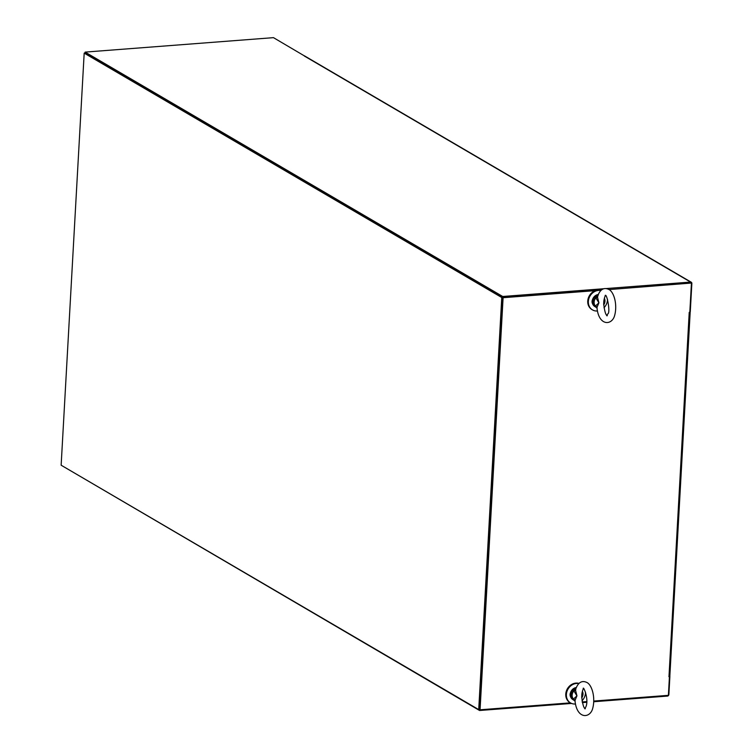 <?xml version="1.0" encoding="UTF-8"?>
<svg xmlns="http://www.w3.org/2000/svg" width="753" height="753" viewBox="0 0 753 753"><rect width="100%" height="100%" fill="white"/><g stroke="black" fill="none" stroke-linecap="round" stroke-linejoin="round"><path stroke-width="1.13" d="M501.762 297.52L478.72 709.599L61.144 465.213L84.185 53.134L501.762 297.52L502.656 297.454L85.08 53.058L84.185 53.134M595.341 290.63L503.098 297.708L480.056 709.787L478.72 709.599M571.574 703.434L479.567 710.493L502.656 297.454L596.743 290.234L502.656 297.454L84.618 53.096M668.946 676.392L669.681 675.883M479.614 709.533L503.098 297.708M599.021 290.056L601.487 289.867L599.021 290.056M690.765 283.09L608.989 289.585M606.203 288.55L690.586 282.074A1.506 1.299 -59.7 0 1 691.856 283.42L690.275 311.789L689.277 312.439L689.814 312.119L691.433 283.26M601.092 290.187L600.395 290.244M480.056 709.787L570.416 702.86M582.229 701.956L586.803 701.598M593.806 701.062L668.391 695.339L669.436 676.646L668.909 676.665L669.436 676.646M304.636 56.033L273.461 37.65L85.136 52.098L85.08 53.058M85.136 52.098L502.712 296.484L502.656 297.454M502.712 296.484L603.699 288.738M691.263 282.224L305.012 56.164A1.506 1.299 120.3 0 0 304.325 56.014L304.645 55.901M689.221 312.382L668.993 676.382L669.888 676.326L668.871 694.53A1.506 1.299 120.3 0 1 667.44 696.083L593.788 701.73M586.766 702.276L582.37 702.615M479.567 710.493L62.01 465.721M578.746 683.564A10.664 9.177 120.3 0 0 576.516 683.451A10.664 9.177 120.3 0 0 566.877 691.706A10.664 9.177 120.3 0 0 570.548 702.935A10.664 9.177 120.3 0 0 575.518 703.999M582.022 700.77A10.664 9.177 120.3 0 0 585.514 692.28M578.925 683.395A10.664 9.177 120.3 0 0 575.913 683.093A10.664 9.177 120.3 0 0 566.275 691.348A10.664 9.177 120.3 0 0 569.946 702.587A10.664 9.177 120.3 0 0 570.256 702.756M575.593 690.407L576.949 695.866L573.908 690.915L575.593 690.407L575.913 688.496C578.37 682.369 581.918 680.317 586.559 682.34C591.867 684.345 595.877 697.786 592.498 709.119C589.552 718.447 577.109 719.04 575.057 701.401L574.454 699.631L575.019 700.883M581.721 696.741L581.862 694.04C582.568 690.369 583.208 688.496 583.773 688.421L583.217 688.468C583.274 685.832 589.166 699.198 585.909 706.785L584.77 708.789L585.335 708.742C583.782 708.3 582.577 704.29 581.721 696.741M574.454 699.631L573.457 699.057L576.949 695.866L575.038 700.365M576.007 688.233L572.977 690.228L573.908 690.915A6.062 5.215 120.3 0 0 573.457 699.057L572.478 699.076L574.323 700.346M582.069 692.6L581.73 697.372M572.958 699.226L574.934 700.779M574.963 690.614L575.8 688.901M573.447 690.435L575.913 688.506M597.562 297.388L598.917 302.847L595.887 297.896L597.562 297.388L597.891 295.477C600.348 289.35 603.897 287.298 608.537 289.312C613.836 291.317 617.855 304.767 614.467 316.091C611.53 325.428 599.077 326.021 597.035 308.382L596.988 307.864M603.69 303.723L603.831 301.021C604.546 297.35 605.177 295.477 605.751 295.402L605.186 295.449C606.965 293.237 610.561 312.843 607.887 313.756L606.749 315.771L607.313 315.723C605.76 315.272 604.555 311.271 603.69 303.723M596.432 306.612L595.425 306.029A6.062 5.215 120.3 0 1 595.887 297.896L595.416 297.416L598.174 295.317M596.301 307.328L594.456 306.057L595.425 306.029L598.917 302.847L597.007 307.346M597.976 295.214L594.945 297.2L595.416 297.416M604.047 299.581L603.699 304.344M594.926 306.207L596.903 307.761M596.931 297.595L597.769 295.882M600.725 290.545A10.664 9.177 120.3 0 0 598.484 290.423A10.664 9.177 120.3 0 0 588.846 298.687A10.664 9.177 120.3 0 0 592.526 309.916A10.664 9.177 120.3 0 0 597.496 310.98M603.991 307.742A10.664 9.177 120.3 0 0 607.492 299.261M600.894 290.376A10.664 9.177 120.3 0 0 597.882 290.074A10.664 9.177 120.3 0 0 588.244 298.329A10.664 9.177 120.3 0 0 591.924 309.558A10.664 9.177 120.3 0 0 592.225 309.728M304.325 56.014L690.586 282.074M576.261 687.545A6.589 5.666 120.3 0 0 570.529 692.76A6.589 5.666 120.3 0 0 572.845 699.556L575.179 701.071M572.478 699.076A6.589 5.666 -59.7 0 1 572.977 690.228M581.74 697.833A6.062 5.215 120.3 0 0 582.37 691.273M598.23 294.517A6.589 5.666 120.3 0 0 592.507 299.732A6.589 5.666 120.3 0 0 594.823 306.527L597.157 308.043M594.456 306.057A6.589 5.666 -59.7 0 1 594.945 297.2M603.718 304.814A6.062 5.215 120.3 0 0 604.348 298.254M669.841 676.072L690.181 312.147M570.548 702.935L569.946 702.587M575.057 701.401L574.897 700.704M582.455 690.981L581.749 697.899M572.845 699.556C568.176 695.424 569.381 691.405 576.459 687.498M597.035 308.382L596.875 307.685M604.433 297.962L603.718 304.871M594.823 306.527C590.154 302.405 591.359 298.386 598.437 294.479M592.526 309.916L591.924 309.558"/></g></svg>
